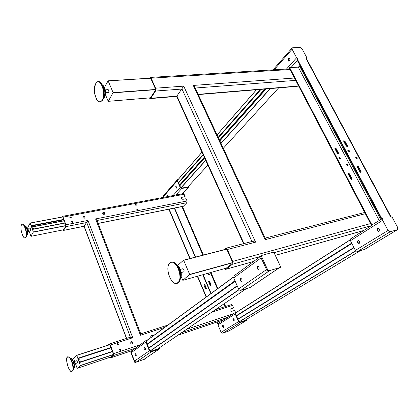 <?xml version="1.0" encoding="UTF-8"?>
<svg xmlns="http://www.w3.org/2000/svg" width="419" height="419" viewBox="0 0 419 419"><rect width="100%" height="100%" fill="white"/><g stroke="black" fill="none" stroke-linecap="round" stroke-linejoin="round"><path stroke-width="0.63" d="M188.487 186.324L188.702 186.816L180.914 188.231L177.316 179.955L177.813 179.871M177.462 180.296L201.995 152.165M182.16 193.861L188.168 187.314L181.783 188.477L175.849 195.044M188.168 187.314L188.639 187.052L188.739 186.046M173.042 195.573L180.238 187.544L177.284 180.762L177.357 179.746L178.216 179.405M180.238 187.544L181.783 188.477M217.765 308.997L217.461 308.29M211.103 293.42L203.079 274.655M195.563 257.072L174.603 208.06M222.63 320.367L223.411 320.106L222.363 320.54L222.547 320.174M222.363 320.54L222.248 320.273M217.466 309.096L217.199 308.468M210.846 293.604L202.78 274.738M195.264 257.151L174.304 208.117M208.542 281.62L208.657 280.955L209.579 281.322L211.108 284.878L210.993 285.554L210.071 285.187L208.542 281.62M209.479 274.204L209.364 274.932L208.332 274.529L208.447 273.806L209.479 274.204M209.212 275.016L209.228 274.403L208.348 273.921M223.411 320.106L235.504 312.38L235.2 313.904L217.953 324.861L218.493 323.248L217.712 323.51L217.079 322.012M218.231 323.416L217.456 323.678L216.785 322.111M206.148 297.05L197.328 276.268M189.812 258.56L168.862 209.212M169.156 209.154L190.1 258.486M197.616 276.184L206.399 296.867M163.808 197.307L163.609 195.537M228.905 330.979L246.754 320.268L229.073 330.9L222.672 333.168L221.112 332.304L217.953 324.861M203.922 284.648L204.692 285.082L206.169 289.152M204.467 278.677L203.723 278.169L203.922 277.399M210.841 285.627L209.327 281.516L208.557 281.07M218.493 323.248L223.138 320.278M203.906 285.192L204.022 284.532L204.938 284.889L206.436 288.413L206.321 289.079L205.41 288.717L203.906 285.192M130.388 337.206L132.734 337.751L110.359 345.005L109.432 343.952L107.814 345.246M110.359 345.005L113.559 353.667L140.234 344.769M135.756 348.063L113.565 355.506L113.559 353.667M113.565 355.506L110.427 357.915L132.43 350.504M109.637 357.412L110.427 357.915M109.621 344.434L113.387 353.804L113.392 355.029L110.255 357.444L109.883 357.328M109.495 344.476L109.034 344.853M235.536 312.365L234.671 310.374L231.571 311.401C230.041 311.165 229.612 310.385 230.293 309.06L233.608 307.944L232.514 305.43L211.799 312.139M230.204 309.133L233.608 307.944M231.325 304.644L232.514 305.43M164.756 327.38L140.438 335.258L95.584 218.933L187.031 200.979L186.958 202.665L183.339 206.3L98.14 223.447M187.031 200.979L186.046 198.716L182.951 199.313C181.657 199.13 181.191 198.486 181.542 197.386L185.093 196.532L184.114 194.285L63.086 217.11L62.462 216.335L61.871 217.052M181.474 197.475L185.093 196.532M183.276 193.651L184.114 194.285M62.813 229.947L63.327 230.455L84.146 226.176L126.622 338.405M63.086 217.11L65.914 224.757L87.974 220.425L132.734 337.751M130.382 337.19L86.749 222.52L65.977 226.637L65.914 224.757M65.977 226.637L63.547 230.319M62.661 216.848L62.384 216.901L62.955 217.32L65.783 224.961L65.825 226.218L63.395 229.9L63.07 229.895M87.974 220.425L84.036 226.286L126.48 338.447M118.713 344.109L117.472 343.7L117.268 344.58L118.509 344.989L118.713 344.109M120.709 349.451L119.478 349.037L119.263 349.933L120.499 350.352L120.709 349.451M132.792 342.475C132.325 341.632 131.713 341.422 130.953 341.841L130.644 343.182C131.11 344.025 131.718 344.24 132.477 343.826L132.792 342.475M152.888 336.08L152.83 335.891C152.375 335.074 151.788 334.86 151.065 335.242L150.767 336.567L151.311 337.232M104.802 213.171C104.2 212.271 103.545 212.119 102.828 212.716L102.765 213.564C103.362 214.46 104.017 214.617 104.734 214.025L104.802 213.171M85.02 216.979C84.387 216.042 83.7 215.9 82.957 216.555L82.899 217.388C83.528 218.32 84.214 218.461 84.957 217.817L85.02 216.979M138.061 209.144L136.861 208.814L136.809 209.39L138.008 209.72L138.061 209.144M136.264 204.744L135.059 204.42L135.012 204.98L136.212 205.31L136.264 204.744M73.011 221.824L71.628 221.557L71.591 222.101L72.974 222.369L73.011 221.824M71.251 217.1L69.858 216.838L69.826 217.372L71.214 217.634L71.251 217.1M117.404 343.763L118.54 344.25L118.404 345.062M119.41 349.1L120.536 349.587L120.389 350.42M130.885 341.899L132.608 342.616L132.362 343.905M150.992 335.305L152.694 336.216M102.781 212.794C103.514 212.354 104.137 212.548 104.65 213.376L104.63 214.146M82.92 216.628C83.685 216.131 84.334 216.319 84.874 217.183L84.858 217.943M136.804 208.913L137.893 209.343L137.903 209.819M135.002 204.514L136.096 204.943L136.107 205.415M71.586 221.641L72.875 222.028L72.88 222.484M69.821 216.927L71.115 217.309L71.12 217.754M140.438 335.258L140.768 333.885M95.584 218.933L96.889 220.2M147.944 339.699L146.299 340.317L145.912 341.998L149.321 350.818L151.196 351.824L159.094 349.1L159.896 347.456M246.341 288.639L157.444 349.127L159.471 347.744L159.11 348.519L151.008 351.337L149.756 350.666L146.346 341.857L146.587 340.694L233.498 277.017L146.587 340.694M159.356 348.975L145.011 358.685M135.641 362.262L136.306 362.032L134.808 361.581L135.641 362.262L135.269 362.519L144.686 359.099M145.912 341.998L131.32 352.651L131.765 350.996M131.32 352.651L134.509 361.078L149.321 350.818M135.232 353.72C134.913 354.793 135.185 355.584 136.044 356.098L136.123 356.061C136.442 354.993 136.175 354.202 135.316 353.683L135.232 353.72M144.272 347.241C143.932 348.351 144.209 349.163 145.115 349.687L145.199 349.645C145.55 348.54 145.273 347.728 144.366 347.199L144.272 347.241M135.541 353.72L136.238 355.914M144.592 347.231L145.32 349.509M134.808 361.581L134.509 361.078M237.28 311.757L235.504 312.38M221.112 332.304L238.573 321.651L235.2 313.904M238.573 321.651L240.192 322.562L222.672 333.168M246.582 320.352L240.192 322.562M246.754 320.268L247.158 318.969M246.859 319.152L247.095 319.687L239.296 322.384L235.185 312.941L235.698 312.768M235.237 313.061L350.226 239.788L235.237 313.061M223.505 327.407C223.924 326.406 223.657 325.704 222.719 325.301L222.625 325.343C222.211 326.343 222.479 327.045 223.416 327.443L223.505 327.407M234.027 320.891C234.467 319.859 234.2 319.142 233.21 318.733L233.111 318.78C232.665 319.812 232.938 320.53 233.928 320.938L234.027 320.891M223.594 327.333L222.887 325.296M234.106 320.828L233.378 318.723M168.249 196.474L167.574 195.6L167.16 196.679M176.514 188.068L175.98 186.078L175.713 186.209L176.247 188.199L176.514 188.068M167.506 196.616L167.705 195.626M176.467 188.11L176.111 186.104M233.697 277.912L238.579 288.963C239.16 290.042 239.946 290.493 240.925 290.315L268.919 271.124L268.081 271.376L267.086 270.789L267.877 270.245L261.477 256.339L260.707 256.905L261.079 257.915L233.697 277.912L234.074 275.828M240.925 290.315L250.169 287.45L278.494 268.28L280.369 267.39L280.494 266.51L274.099 252.83L273.125 252.248L261.765 255.396L261.477 256.339M278.672 268.223L250.169 287.45M260.707 256.905L260.99 255.962M267.086 270.789L260.864 257.151M280.227 267.458L268.878 270.831L268.081 271.376M267.877 270.245L268.878 270.831M261.079 257.915L266.929 270.339M260.409 256.48L232.461 264.237L225.967 269.223L253.657 261.435M241.716 281.474C242.402 279.992 242.041 278.934 240.632 278.284L240.349 278.399C239.668 279.882 240.035 280.94 241.444 281.578L241.716 281.474M258.748 269.438C259.508 267.903 259.136 266.798 257.638 266.123L257.297 266.254C256.548 267.793 256.92 268.898 258.423 269.564L258.748 269.438M258.785 269.412C257.413 268.621 257.083 267.521 257.795 266.123M241.773 281.427C240.516 280.657 240.197 279.609 240.815 278.284M232.461 264.237C233.069 263.609 233.142 262.671 232.671 261.419L370.522 223.584L289.267 68.072L289.67 67.627L371.925 224.94L371.407 225.275L370.522 223.584M224.406 268.684L225.563 269.38L225.967 269.223M382.159 218.734L371.407 225.275M382.709 218.388L381.253 218.98L382.709 218.388L382.652 220.253L350.473 240.689L350.63 238.867L372.308 225.024M252.18 241.454L255.58 242.161L227.36 249.483L225.92 248.221L223.777 249.771M227.36 249.483L232.671 261.419M226.16 248.938L225.721 249.054L226.04 248.928L227.009 249.771L232.309 261.702L232.173 263.582L225.684 268.574L224.951 268.532M225.721 249.054L225.338 249.368M290.021 69.512L151.144 78.196L155.59 88.189L183.711 86.131L255.58 242.161M372.837 224.689L371.925 224.94M364.902 249.221L397.652 229.565L397.757 227.637L392.373 217.581L390.304 216.262L306.116 58.718L306.666 59M350.473 240.689L355.391 250.379L388.052 230.455L390.162 231.791L397.458 229.649M390.162 231.791L357.402 251.62L355.391 250.379M357.402 251.62L364.572 249.42M382.652 220.253L388.052 230.455M359.293 243.334C360.136 241.957 359.79 241.019 358.25 240.522L357.915 240.642C357.077 242.03 357.428 242.968 358.968 243.46L359.293 243.334M378.891 231.204C379.803 229.78 379.452 228.805 377.838 228.282L377.435 228.423C376.524 229.858 376.88 230.827 378.498 231.34L378.891 231.204M378.834 231.236C377.262 230.665 376.927 229.691 377.838 228.313L377.896 228.276M359.266 243.35C357.795 242.774 357.475 241.836 358.313 240.527M381.253 218.98L296.914 59.582L297.333 59.116L298.27 59.069L296.61 57.749L292.101 49.227L274.152 69.784M356.81 158.733L356.674 158.125L355.679 157.376M348.948 151.72L348.818 151.123L347.801 150.369M360.701 172.419L358.056 167.15L357.208 166.479M347.1 146.76L344.528 141.68L343.659 141.009M347.932 150.96L349.289 151.615L349.305 150.725L347.948 150.075L347.932 150.96M355.815 157.984L357.15 158.639L357.166 157.733L355.831 157.083L355.815 157.984M300.214 65.814L298.391 67.14L289.67 67.627M346.764 165.133L346.785 164.243L348.11 164.877L348.084 165.772L346.764 165.133M339.018 158.246L339.039 157.366L340.38 158L340.354 158.88L339.018 158.246M351.85 178.473L351.824 179.306L350.64 178.73L348.189 174.053L348.215 173.23L349.399 173.806L351.85 178.473L351.363 178.84L351.483 179.39M338.594 153.223L338.578 153.998L337.374 153.433L334.985 148.876L335.001 148.111L336.206 148.672L338.594 153.223L338.128 153.611L338.243 154.092M338.892 157.644L339.909 158.382L340.034 158.984M346.639 164.52L347.634 165.254L347.76 165.872M149.986 78.196L150.421 78.086L150.882 78.604L155.323 88.592L155.281 90.504L150.515 97.737L149.855 97.889M365.347 213.68L265.164 239.673L265.211 238.154M265.164 239.673L193.295 85.429L194.851 87.262M151.144 78.196L150.447 77.415L149.358 78.238M149.321 97.936L150.002 98.627L150.756 98.282L176.97 96.098L243.999 243.565M251.987 241.506L182.008 89.038L155.528 91.054L155.59 88.189M155.528 91.054L150.756 98.282M150.421 98.596L176.645 96.407L183.711 86.131M298.459 85.659L297.223 86.34L198.271 94.6M381.793 218.634L297.333 59.116M361.078 171.502L358.559 166.762L357.355 166.175L357.339 167.003L359.858 171.748L361.052 172.34L361.078 171.502L360.57 171.879M347.461 145.885L345.01 141.276L343.79 140.695L343.779 141.47L346.235 146.09L347.451 146.671L347.461 145.885L346.974 146.289M348.069 173.518L348.917 174.178L351.363 178.84M334.87 148.405L335.739 149.064L338.128 153.611M306.116 58.718L306.64 58.482L306.593 57.262L302.089 48.845L300.124 47.509L292.609 47.787L292.048 48.038L292.101 49.227M289.492 60.823C290.121 59.681 289.99 58.807 289.1 58.199L288.272 58.498C287.644 59.645 287.78 60.519 288.67 61.116L289.492 60.823M289.1 61.101L289.084 61.095C288.193 60.498 288.057 59.624 288.686 58.477L289.084 58.199M131.624 351.112L131.22 352.091M135.269 362.519L134.551 362.142L134.923 361.885M131.147 351.892L130.78 352.164L130.953 351.499M130.78 352.164L134.551 362.142M75.441 363.53L77.154 368.322L80.359 365.656L76.792 355.391L73.582 358.093L74.687 361.388M112.564 351.578L79.668 362.472L78.159 358.182L111.04 347.445M76.593 360.769L76.656 360.743C77.358 361.403 77.557 362.131 77.243 362.933L77.222 362.938M80.05 362L80.071 362C80.385 361.194 80.191 360.471 79.484 359.816L79.416 359.837M74.572 364.609L74.608 364.603C75.116 363.263 74.792 362.042 73.629 360.948L73.519 360.984M68.245 356.831L69.706 357.564C72.047 359.696 74.126 367.217 73.163 370.077L73.938 367.678C74.289 364.535 73.487 361.639 71.534 358.999L71.068 358.633M180.112 273.979L180.38 274.613M181.102 276.351L182.831 280.327L189.671 274.419L183.606 260.168L177.625 265.468M183.485 271.91L183.779 271.826C184.391 270.501 184.098 269.464 182.899 268.715L182.689 268.773M181.029 271.732L180.61 270.176M180.427 277.174C181.28 272.869 180.264 269.071 177.378 265.782M105.269 94.296L108.228 101.335L113.114 92.625L108.112 80.815L104.389 87.54M105.593 92.819L108.647 92.421C109.055 91.253 108.898 90.326 108.181 89.635L107.882 89.656M105.337 93.495C105.907 92.018 105.771 90.588 104.928 89.205M99.822 81.993C101.031 82.726 102.053 84.209 102.88 86.44C104.462 91.515 104.451 95.951 102.859 99.748L103.991 97.14C105.101 94.505 105.106 91.431 104.012 87.922L102.362 85.188M33.661 228.989L33.091 228.156M65.081 223.065L32.782 229.35L31.456 225.579L63.73 219.415M29.073 231.073L30.943 236.342L33.352 231.985L30.173 223.023L27.806 227.328L28.372 229.067M30.943 236.342L63.452 229.811L30.948 236.342M28.455 231.194L30.87 230.675L30.32 228.69M27.795 232.032L28.288 231.859C28.581 230.434 28.314 229.324 27.476 228.528L27.376 228.549M23.197 224.327L23.925 224.993C26.015 227.339 27.355 235.033 26.051 237.154L27.057 234.954C27.748 232.21 27.256 229.397 25.585 226.511L25.088 226.056M225.092 306.635L223.914 303.901M217.398 288.806L210.406 272.607M202.88 255.176L181.909 206.588M209.112 281.222L210.909 285.407M186.958 202.665L96.999 220.488M98.109 223.364L183.622 206.158M186.549 329.318L233.514 313.653M228.172 317.063L181.61 332.681M177.939 335.179L224.196 319.603M143.937 359.361L159.094 349.1M151.196 351.824L136.306 362.032M177.284 180.762L163.494 196.558M157.429 349.132L246.33 288.644M150.086 351.138L239.081 289.707M146.425 340.925L233.503 277.148M238.579 288.963L266.468 269.637M371.224 225.715L274.026 252.699M275.283 255.36L363.76 230.481M148.808 348.21L237.285 286.036M147.179 344.015L234.965 280.782M149.976 351.028L238.95 289.566M193.295 85.429L294.468 78.028M379.253 220.593L298.286 67.15M295.699 80.385L195.207 88.032M198.145 94.338L298.113 86.021M358.056 167.15L358.559 166.762M344.528 141.68L345.01 141.276M297.38 60.456L290.933 67.595M286.502 69.025L296.61 57.749M298.391 67.14L299.994 65.395M299.732 66.343L380.771 219.624M348.917 174.178L349.399 173.806M335.739 149.064L336.206 148.672M244.455 320.603L360.068 250.803L244.46 320.598M235.274 313.145L350.232 239.919M237.966 319.33L354.045 247.723M239.06 321.844L355.689 250.84M239.113 321.965L355.799 250.971M236.363 315.643L351.703 243.114M217.063 134.897L256.449 89.745M187.874 186.968L207.882 165.117M223.301 148.279L278.583 87.896M177.478 180.327L202.016 152.202M217.079 134.934L256.507 89.739M179.536 185.057L204.289 157.209M219.488 140.103L264.876 89.038M179.594 185.198L204.357 157.355M219.561 140.26L265.127 89.017M179.835 185.753L204.619 157.942M219.844 140.863L266.123 88.933M180.793 187.953L205.682 160.273M220.965 143.272L270.119 88.603M180.856 188.094L205.75 160.425M221.038 143.429L270.375 88.582M178.431 182.516L203.068 154.522M218.194 137.327L260.356 89.415M119.253 349.362L120.075 349.09M80.354 365.509L113.528 354.416M76.792 355.391L109.94 344.669M118.053 345.151L118.43 345.031M80.359 365.656L113.533 354.563M77.164 368.322L110.81 357.014L77.159 368.322M76.729 355.302L109.867 344.586L76.724 355.302M71.408 358.559C73.294 359.109 75.383 366.29 74.121 367.892M70.764 358.392L70.832 358.386C72.602 357.108 76.122 367.866 73.702 368.401C75.729 367.557 72.937 357.915 70.811 358.386M71.534 358.999L68.114 356.805C64.086 356.16 69.177 373.287 71.796 371.491M71.644 371.354C75.153 371.59 71.23 356.354 67.972 357.046C64.589 357.03 68.37 371.794 71.644 371.354M177.441 265.405C180.83 268.799 181.909 272.816 180.673 277.467M180.338 278.122C182.511 275.053 180.233 266.563 176.823 265.007M170.533 262.682C176.525 257.633 184.59 279.211 177.996 282.851M177.53 282.799C184.014 279.216 176.085 257.984 170.187 262.949C164.049 266.772 171.523 287.167 177.53 282.799M182.857 280.316L226.197 268.176M189.66 274.649L232.514 262.823M189.671 274.419L232.519 262.603M183.716 260.272L226.595 249.174M183.616 260.168L226.475 249.075L183.606 260.168M102.933 85.345C105.337 87.267 106.169 94.799 104.273 97.339M103.53 98.208L104.127 97.543C106.3 94.663 104.944 85.848 102.147 84.743M104.012 87.922L102.88 86.44C101.189 83.051 99.979 81.48 99.261 81.726C98.523 81.097 97.391 81.611 95.872 83.261C93.542 89.713 94.61 92.51 94.794 94.196L96.239 98.591C97.601 102.079 99.68 102.681 102.477 100.403M102.859 99.748L102.498 100.366L102.859 99.748M102.053 100.261C106.688 93.94 100.036 75.97 95.872 83.402C91.478 89.813 97.789 107.191 102.053 100.261M108.285 101.304L150.458 97.816M113.114 92.866L155.512 89.697M113.114 92.625L155.517 89.467M108.165 80.877L150.631 78.222M108.144 80.836L150.589 78.185M33.352 231.985L65.914 225.563M30.22 223.086L62.766 216.958M71.549 221.803L72.534 221.614M25.491 226.077C27.141 226.705 28.581 233.498 27.366 234.891M26.874 235.358L27.24 235.064C28.618 233.493 26.732 225.741 25.014 225.878L25.014 225.878C26.528 225.239 28.874 233.221 27.345 234.991M25.575 237.353C27.921 234.535 23.668 221.227 21.584 224.82C19.332 227.727 23.438 240.7 25.575 237.353M30.189 223.028L62.719 216.901M33.363 232.136L65.924 225.715M31.959 227.009L64.243 220.797M82.852 217.22L84.696 216.864M102.713 213.402L104.472 213.062M31.907 226.862L64.191 220.661M82.831 217.079L84.586 216.743M102.692 213.261L104.362 212.941M225.621 306.467L224.375 303.581M217.849 288.476L210.93 272.46M203.409 255.04L182.433 206.483M109.432 343.952L130.529 337.143M63.416 230.434L84.036 226.286M183.396 193.63L62.462 216.335M231.466 304.582L215.198 309.83M167.872 325.097L140.753 333.843M140.789 333.943L96.836 220.069M110.37 357.946L132.394 350.53M177.902 335.205L224.155 319.629M146.299 340.317L131.713 351.033M182.438 193.808L188.608 187.089M177.357 179.746L163.578 195.573M260.817 256.051L261.592 255.48M279.567 267.93L280.353 267.401M260.644 256.302L234.017 275.87M148.719 347.99L237.159 285.753M235.174 281.254L147.326 344.392M225.841 269.302L253.563 261.508M275.299 255.396L363.655 230.55M378.776 231.262L378.498 231.34M225.92 248.221L252.641 241.334M364.708 212.459L265.185 238.102M265.353 238.453L194.542 86.602M289.665 68.831L150.447 77.415M243.57 243.675L176.682 96.438M364.76 249.336L397.652 229.565M150.012 97.973L150.295 97.946M390.728 216.241L306.54 58.77M300.104 65.605L298.888 66.93M289.084 61.095L288.67 61.116M237.877 319.121L353.908 247.456M351.897 243.497L236.494 315.952M273.052 69.853L292.048 48.038M278.609 87.89L223.306 148.289M207.887 165.133L187.901 186.963M256.423 89.745L217.052 134.881M201.989 152.149L177.452 180.28M179.782 185.627L204.561 157.806M219.781 140.726L265.897 88.954M261.058 89.357L218.399 137.762M203.257 154.941L178.604 182.914M144.785 359.052L144.419 359.298M131.304 351.248L130.938 351.515M79.579 362.215L112.475 351.332M77.243 362.933L74.928 363.702M111.161 347.775L78.28 358.528M80.071 362L79.563 362.168M73.597 360.953L73.33 361.037M76.64 360.749L74.289 361.518M79.463 359.821L78.809 360.036M182.899 268.715L180.327 269.401M176.771 264.939C180.406 266.4 182.715 275.21 180.322 278.232M177.923 282.961C184.208 279.51 177.52 258.057 170.245 262.676C163.913 266.683 171.444 287.424 177.897 282.977M183.532 271.91L181.176 272.549M226.192 268.186L182.852 280.321M108.181 89.635L105.31 89.839M102.142 84.732C103.252 85.298 104.116 86.555 104.734 88.509L105.331 91.95C105.457 92.248 105.232 95.951 104.263 97.459M104.247 97.486L103.509 98.256M150.431 97.842L108.259 101.33M150.562 78.159L108.112 80.815M33.153 228.146L32.41 228.287M63.871 219.786L31.593 225.961M30.383 228.68L28.036 229.135M27.476 228.528L27.094 228.601M25.585 226.511L23.925 224.993C22.872 223.898 22.092 223.798 21.594 224.699C19.295 228.051 23.616 241.244 25.884 237.432M27.329 235.012L26.921 235.337M62.714 216.895L30.173 223.023M32.719 229.172L65.018 222.892M71.623 221.609L72.246 221.489"/></g></svg>

